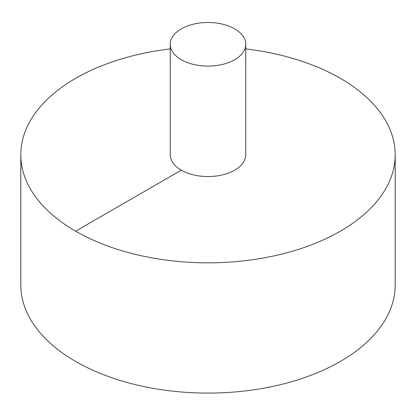 <?xml version="1.0" encoding="UTF-8"?>
<svg xmlns="http://www.w3.org/2000/svg" width="416" height="416" viewBox="0 0 416 416"><rect width="100%" height="100%" fill="white"/><g stroke="black" fill="none" stroke-linecap="round" stroke-linejoin="round"><path stroke-width="0.62" d="M170.243 48.896A187.2 108.077 0 0 0 75.629 78.333A187.2 108.077 0 0 0 20.8 154.757L20.8 285.007A187.2 108.077 0 0 0 208 393.084A187.2 108.077 0 0 0 395.2 285.007L395.2 154.757A187.2 108.077 0 0 0 245.757 48.896M20.8 154.757A187.2 108.077 0 0 0 208 262.834A187.2 108.077 0 0 0 395.2 154.757M170.243 44.294L170.243 154.757A37.757 21.798 0 0 0 208 176.55A37.757 21.798 0 0 0 245.757 154.757L245.757 44.294A37.757 21.798 0 0 0 222.446 24.154A37.757 21.798 0 0 0 181.303 28.881A37.757 21.798 0 0 0 170.243 44.294A37.757 21.798 0 0 0 208 66.092A37.757 21.798 0 0 0 245.757 44.294M75.629 231.176L181.303 170.17"/></g></svg>
